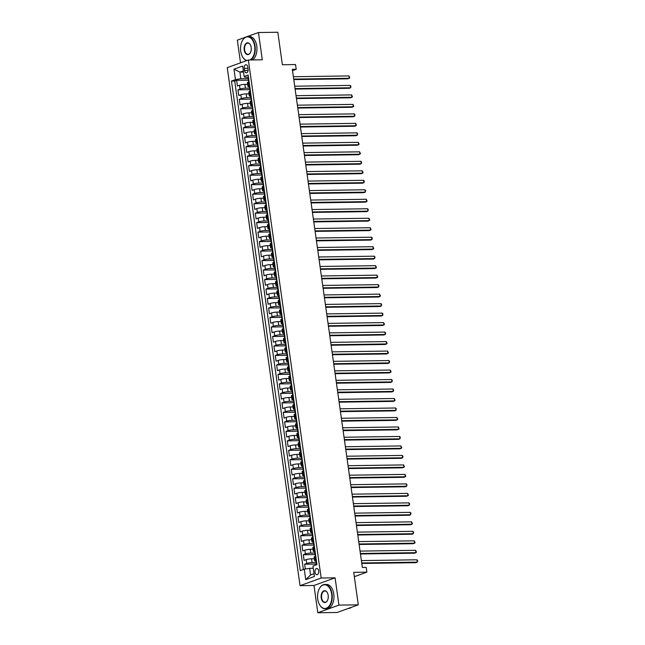 <?xml version="1.0" encoding="UTF-8"?>
<svg xmlns="http://www.w3.org/2000/svg" width="645" height="645" viewBox="0 0 645 645"><rect width="100%" height="100%" fill="white"/><g stroke="black" fill="none" stroke-linecap="round" stroke-linejoin="round"><path stroke-width="0.97" d="M318.67 570.954A3.104 1.879 -90.8 0 0 316.8 568.511A3.104 1.879 -90.8 0 0 315.018 572.276A3.104 1.879 -90.8 0 0 316.889 574.727A3.104 1.879 -90.8 0 0 318.67 570.954M317.808 612.75L337.166 612.476L358.289 604.833L338.931 605.107L335.102 577.831L321.17 578.033L300.046 585.676L313.978 585.475L317.808 612.75L338.931 605.107M321.17 578.033L248.365 60.001L227.242 67.644L300.046 585.676M245.406 37.249L237.336 40.167L240.52 62.839M248.365 60.001L262.297 59.808L258.46 32.524L247.148 36.62M258.46 32.524L277.818 32.25L282.381 64.742L295.539 64.556L296.208 69.297L292.338 69.354L362.345 567.455L366.215 567.407L366.876 572.147L353.718 572.333L358.289 604.833M247.688 84.358L244.89 84.398A3.886 0.629 172 0 0 239.513 85.269L237.433 86.027L236.626 80.335L248.583 80.165L248.414 79.037A2.572 0.419 172 0 0 248.277 79.198A2.572 0.419 172 0 0 248.551 79.343L248.728 79.375M249.534 88.139L245.422 88.196A3.886 0.629 172 0 0 240.045 89.066L237.965 89.824L249.921 89.647M237.965 89.824L238.763 95.516L240.843 94.759A3.886 0.629 172 0 1 246.229 93.888L249.018 93.848M250.349 103.337L247.559 103.377A3.886 0.629 172 0 0 242.181 104.248L240.093 104.998L239.295 99.306L251.252 99.136M251.687 112.827L248.889 112.867A3.886 0.629 172 0 0 243.512 113.738L241.432 114.487L240.625 108.795L252.59 108.626M253.017 122.316L250.228 122.348A3.886 0.629 172 0 0 244.85 123.219L242.762 123.977L241.964 118.285L253.92 118.116M254.348 131.798L251.558 131.838A3.886 0.629 172 0 0 246.18 132.709L244.092 133.467L243.294 127.774L255.251 127.597M255.686 141.287L252.896 141.328A3.886 0.629 172 0 0 247.511 142.198L245.431 142.956L244.632 137.256L256.589 137.087L256.412 135.958A2.572 0.419 172 0 0 256.275 136.127A2.572 0.419 172 0 0 256.549 136.272L256.726 136.305M257.016 150.777L254.227 150.817A3.886 0.629 172 0 0 248.849 151.688L246.761 152.438L245.963 146.746L257.919 146.576L257.75 145.448A2.572 0.419 172 0 0 257.613 145.609A2.572 0.419 172 0 0 257.887 145.754L258.056 145.786M258.355 160.266L255.557 160.307A3.886 0.629 172 0 0 250.179 161.177L248.099 161.927L247.293 156.235L259.258 156.066M259.685 169.748L256.895 169.788A3.886 0.629 172 0 0 251.51 170.659L249.43 171.417L248.631 165.725L260.588 165.555L260.411 164.427A2.572 0.419 172 0 0 260.274 164.588A2.572 0.419 172 0 0 260.556 164.733L260.725 164.765M261.015 179.237L258.226 179.278A3.886 0.629 172 0 0 252.848 180.149L250.76 180.906L249.962 175.206L261.918 175.037L261.749 173.908A2.572 0.419 172 0 0 261.612 174.077A2.572 0.419 172 0 0 261.886 174.223L262.055 174.255M262.354 188.727L259.564 188.767A3.886 0.629 172 0 0 254.178 189.638L252.098 190.388L251.3 184.696L263.257 184.526M263.684 198.217L260.894 198.257A3.886 0.629 172 0 0 255.517 199.128L253.429 199.877L252.63 194.185L264.587 194.016L264.41 192.887A2.572 0.419 172 0 0 264.281 193.048A2.572 0.419 172 0 0 264.555 193.194L264.724 193.226M265.022 207.698L262.225 207.738A3.886 0.629 172 0 0 256.847 208.609L254.767 209.367L253.961 203.675L265.917 203.506L265.748 202.377A2.572 0.419 172 0 0 265.611 202.538A2.572 0.419 172 0 0 265.885 202.683L266.062 202.715M266.353 217.188L263.563 217.228A3.886 0.629 172 0 0 258.177 218.099L256.097 218.857L255.299 213.164L267.256 212.987M267.683 226.677L264.893 226.718A3.886 0.629 172 0 0 259.516 227.588L257.428 228.338L256.629 222.646L268.586 222.477M269.021 236.167L266.224 236.207A3.886 0.629 172 0 0 260.846 237.078L258.766 237.828L257.96 232.136L269.924 231.966M270.352 245.648L267.562 245.689A3.886 0.629 172 0 0 262.184 246.559L260.096 247.317L259.298 241.625L271.255 241.456M271.682 255.138L268.892 255.178A3.886 0.629 172 0 0 263.515 256.049L261.427 256.807L260.628 251.115L272.585 250.937L272.416 249.808A2.572 0.419 172 0 0 272.279 249.978A2.572 0.419 172 0 0 272.553 250.123L272.722 250.155M273.02 264.627L270.231 264.668A3.886 0.629 172 0 0 264.845 265.538L262.765 266.288L261.967 260.596L273.923 260.427L273.746 259.298A2.572 0.419 172 0 0 273.609 259.467A2.572 0.419 172 0 0 273.883 259.613L274.061 259.645M274.351 274.117L271.561 274.157A3.886 0.629 172 0 0 266.183 275.028L264.095 275.778L263.297 270.086L275.254 269.916L275.084 268.788A2.572 0.419 172 0 0 274.947 268.949A2.572 0.419 172 0 0 275.221 269.094L275.391 269.126M275.689 283.606L272.891 283.639A3.886 0.629 172 0 0 267.514 284.51L265.434 285.267L264.627 279.575L276.584 279.406L276.415 278.277A2.572 0.419 172 0 0 276.278 278.438A2.572 0.419 172 0 0 276.552 278.584L276.729 278.616M277.019 293.088L274.23 293.128A3.886 0.629 172 0 0 268.844 293.999L266.764 294.757L265.966 289.065L277.922 288.887M278.35 302.578L275.56 302.618A3.886 0.629 172 0 0 270.182 303.489L268.094 304.238L267.296 298.546L279.253 298.377L279.083 297.248A2.572 0.419 172 0 0 278.946 297.418A2.572 0.419 172 0 0 279.221 297.563L279.39 297.595M279.688 312.067L276.899 312.107A3.886 0.629 172 0 0 271.513 312.978L269.433 313.728L268.634 308.036L280.591 307.867L280.414 306.738A2.572 0.419 172 0 0 280.277 306.899A2.572 0.419 172 0 0 280.551 307.044L280.728 307.076M281.018 321.557L278.229 321.597A3.886 0.629 172 0 0 272.851 322.46L270.763 323.218L269.965 317.525L281.921 317.356M282.357 331.038L279.559 331.079A3.886 0.629 172 0 0 274.181 331.949L272.101 332.707L271.295 327.015L283.252 326.838L283.082 325.717A2.572 0.419 172 0 0 282.945 325.878A2.572 0.419 172 0 0 283.219 326.023L283.397 326.056M283.687 340.528L280.897 340.568A3.886 0.629 172 0 0 275.512 341.439L273.432 342.197L272.633 336.497L284.59 336.327M285.017 350.017L282.228 350.058A3.886 0.629 172 0 0 276.85 350.928L274.762 351.678L273.964 345.986L285.92 345.817M286.356 359.507L283.558 359.547A3.886 0.629 172 0 0 278.18 360.418L276.1 361.168L275.294 355.476L287.259 355.306M287.686 368.988L284.897 369.029A3.886 0.629 172 0 0 279.519 369.899L277.431 370.657L276.632 364.965L288.589 364.796M289.016 378.478L286.227 378.518A3.886 0.629 172 0 0 280.849 379.389L278.761 380.147L277.963 374.455L289.919 374.277M290.355 387.968L287.565 388.008A3.886 0.629 172 0 0 282.179 388.879L280.099 389.628L279.301 383.936L291.258 383.767L291.08 382.638A2.572 0.419 172 0 0 290.943 382.808A2.572 0.419 172 0 0 291.217 382.945L291.395 382.985M291.685 397.457L288.896 397.497A3.886 0.629 172 0 0 283.518 398.368L281.43 399.118L280.631 393.426L292.588 393.257L292.419 392.128A2.572 0.419 172 0 0 292.282 392.289A2.572 0.419 172 0 0 292.556 392.434L292.725 392.466M293.024 406.939L290.226 406.979A3.886 0.629 172 0 0 284.848 407.85L282.768 408.608L281.962 402.915L293.918 402.746L293.749 401.617A2.572 0.419 172 0 0 293.612 401.779A2.572 0.419 172 0 0 293.886 401.924L294.064 401.956M294.354 416.428L291.564 416.468A3.886 0.629 172 0 0 286.178 417.339L284.098 418.097L283.3 412.405L295.257 412.228L295.079 411.099A2.572 0.419 172 0 0 294.942 411.268A2.572 0.419 172 0 0 295.225 411.413L295.394 411.445M295.684 425.918L292.894 425.958A3.886 0.629 172 0 0 287.517 426.829L285.429 427.579L284.63 421.886L296.587 421.717L296.418 420.588A2.572 0.419 172 0 0 296.281 420.758A2.572 0.419 172 0 0 296.555 420.895L296.724 420.935M297.022 435.407L294.225 435.448A3.886 0.629 172 0 0 288.847 436.318L286.767 437.068L285.969 431.376L297.925 431.207L297.748 430.078A2.572 0.419 172 0 0 297.611 430.239A2.572 0.419 172 0 0 297.885 430.384L298.063 430.417M298.353 444.889L295.563 444.929A3.886 0.629 172 0 0 290.186 445.8L288.097 446.558L287.299 440.866L299.256 440.696L299.078 439.568A2.572 0.419 172 0 0 298.949 439.729A2.572 0.419 172 0 0 299.224 439.874L299.393 439.906M299.683 454.378L296.894 454.419A3.886 0.629 172 0 0 291.516 455.289L289.428 456.047L288.629 450.355L300.586 450.178M301.022 463.868L298.232 463.908A3.886 0.629 172 0 0 292.846 464.779L290.766 465.529L289.968 459.837L301.925 459.667M302.352 473.357L299.562 473.398A3.886 0.629 172 0 0 294.185 474.269L292.096 475.018L291.298 469.326L303.255 469.157M303.69 482.847L300.892 482.879A3.886 0.629 172 0 0 295.515 483.75L293.435 484.508L292.628 478.816L304.593 478.646M305.021 492.329L302.231 492.369A3.886 0.629 172 0 0 296.845 493.24L294.765 493.997L293.967 488.305L305.923 488.128M306.351 501.818L303.561 501.858A3.886 0.629 172 0 0 298.183 502.729L296.095 503.487L295.297 497.787L307.254 497.618L307.084 496.489A2.572 0.419 172 0 0 306.947 496.658A2.572 0.419 172 0 0 307.222 496.803L307.391 496.835M307.689 511.308L304.9 511.348A3.886 0.629 172 0 0 299.514 512.219L297.434 512.969L296.636 507.276L308.592 507.107M309.019 520.797L306.23 520.837A3.886 0.629 172 0 0 300.852 521.708L298.764 522.458L297.966 516.766L309.923 516.597L309.753 515.468A2.572 0.419 172 0 0 309.616 515.629A2.572 0.419 172 0 0 309.89 515.774L310.06 515.807M310.358 530.279L307.56 530.319A3.886 0.629 172 0 0 302.183 531.19L300.102 531.948L299.296 526.255L311.253 526.086L311.084 524.957A2.572 0.419 172 0 0 310.946 525.119A2.572 0.419 172 0 0 311.221 525.264L311.398 525.296M311.688 539.768L308.899 539.809A3.886 0.629 172 0 0 303.513 540.679L301.433 541.437L300.635 535.745L312.591 535.568M313.019 549.258L310.229 549.298A3.886 0.629 172 0 0 304.851 550.169L302.763 550.919L301.965 545.227L313.922 545.057L313.752 543.928A2.572 0.419 172 0 0 313.615 544.098A2.572 0.419 172 0 0 313.889 544.235L314.059 544.275M314.357 558.747L311.559 558.788A3.886 0.629 172 0 0 306.182 559.658L304.101 560.408L303.295 554.716L315.26 554.547L315.083 553.418A2.572 0.419 172 0 0 314.945 553.579A2.572 0.419 172 0 0 315.22 553.724L315.397 553.757M244.261 68.37L244.552 70.458A3.007 1.814 -90.8 0 0 246.366 72.82A3.007 1.814 -90.8 0 0 248.091 69.176L247.801 67.088A3.007 1.814 -90.8 0 0 245.987 64.718A3.007 1.814 -90.8 0 0 244.261 68.37L247.97 68.314M243.52 72.063L239.908 72.111L240.843 78.755L235.465 79.625L231.466 81.068L300.272 570.631L304.263 569.188L305.73 579.629L314.413 576.485L312.946 566.052L316.937 564.601L248.14 75.038L244.141 76.489L244.955 77.271L248.172 77.223M235.465 79.625L233.998 69.192L242.673 66.048L244.141 76.489M316.203 562.521L312.099 562.577L311.559 558.788M314.873 553.031L310.761 553.096L310.229 549.298M313.534 543.542L309.431 543.606L308.899 539.809M312.204 534.06L308.092 534.116L307.56 530.319M310.866 524.57L306.762 524.627L306.23 520.837M309.536 515.081L305.432 515.137L304.9 511.348M308.205 505.591L304.093 505.656L303.561 501.858M306.867 496.11L302.763 496.166L302.231 492.369M305.536 486.62L301.433 486.677L300.892 482.879M304.206 477.131L300.094 477.187L299.562 473.398M302.868 467.641L298.764 467.706L298.232 463.908M301.538 458.16L297.426 458.216L296.894 454.419M300.199 448.67L296.095 448.726L295.563 444.929M298.869 439.181L294.765 439.237L294.225 435.448M297.538 429.691L293.427 429.755L292.894 425.958M296.2 420.209L292.096 420.266L291.564 416.468M294.87 410.72L290.758 410.776L290.226 406.979M293.531 401.23L289.428 401.287L288.896 397.497M292.201 391.741L288.097 391.805L287.565 388.008M290.871 382.259L286.759 382.316L286.227 378.518M289.532 372.77L285.429 372.826L284.897 369.029M288.202 363.28L284.098 363.337L283.558 359.547M286.872 353.791L282.76 353.855L282.228 350.058M285.533 344.301L281.43 344.365L280.897 340.568M284.203 334.82L280.091 334.876L279.559 331.079M282.865 325.33L278.761 325.386L278.229 321.597M281.534 315.84L277.431 315.897L276.899 312.107M280.204 306.351L276.092 306.415L275.56 302.618M278.866 296.869L274.762 296.926L274.23 293.128M277.535 287.38L273.432 287.436L272.891 283.639M276.205 277.89L272.093 277.947L271.561 274.157M274.867 268.401L270.763 268.465L270.231 264.668M273.536 258.919L269.425 258.976L268.892 255.178M272.198 249.43L268.094 249.486L267.562 245.689M270.868 239.94L266.764 239.996L266.224 236.207M269.537 230.45L265.426 230.515L264.893 226.718M268.199 220.969L264.095 221.025L263.563 217.228M266.869 211.479L262.757 211.536L262.225 207.738M265.53 201.99L261.427 202.046L260.894 198.257M264.2 192.5L260.096 192.565L259.564 188.767M262.87 183.011L258.758 183.075L258.226 179.278M261.531 173.529L257.428 173.586L256.895 169.788M260.201 164.04L256.097 164.096L255.557 160.307M258.871 154.55L254.759 154.606L254.227 150.817M257.532 145.06L253.429 145.125L252.896 141.328M256.202 135.579L252.09 135.635L251.558 131.838M254.864 126.089L250.76 126.146L250.228 122.348M253.533 116.6L249.43 116.656L248.889 112.867M252.203 107.11L248.091 107.175L247.559 103.377M250.865 97.629L246.761 97.685L246.229 93.888M236.626 80.335L234.716 81.028L303.368 569.511M312.099 562.577A3.886 0.629 -8 0 0 306.714 563.448L304.633 564.206L305.311 569.019M303.295 554.716L305.383 553.966A3.886 0.629 -8 0 1 310.761 553.096M301.965 545.227L304.053 544.477A3.886 0.629 -8 0 1 309.431 543.606M300.635 535.745L302.715 534.987A3.886 0.629 -8 0 1 308.092 534.116M299.296 526.255L301.384 525.498A3.886 0.629 -8 0 1 306.762 524.627M297.966 516.766L300.046 516.008A3.886 0.629 -8 0 1 305.432 515.137M296.636 507.276L298.716 506.527A3.886 0.629 -8 0 1 304.093 505.656M295.297 497.787L297.385 497.037A3.886 0.629 -8 0 1 302.763 496.166M293.967 488.305L296.047 487.547A3.886 0.629 -8 0 1 301.433 486.677M292.628 478.816L294.717 478.058A3.886 0.629 -8 0 1 300.094 477.187M291.298 469.326L293.378 468.576A3.886 0.629 -8 0 1 298.764 467.706M289.968 459.837L292.048 459.087A3.886 0.629 -8 0 1 297.426 458.216M288.629 450.355L290.718 449.597A3.886 0.629 -8 0 1 296.095 448.726M287.299 440.866L289.379 440.108A3.886 0.629 -8 0 1 294.765 439.237M285.969 431.376L288.049 430.626A3.886 0.629 -8 0 1 293.427 429.755M284.63 421.886L286.719 421.137A3.886 0.629 -8 0 1 292.096 420.266M283.3 412.405L285.38 411.647A3.886 0.629 -8 0 1 290.758 410.776M281.962 402.915L284.05 402.158A3.886 0.629 -8 0 1 289.428 401.287M280.631 393.426L282.712 392.676A3.886 0.629 -8 0 1 288.097 391.805M279.301 383.936L281.381 383.186A3.886 0.629 -8 0 1 286.759 382.316M277.963 374.455L280.051 373.697A3.886 0.629 -8 0 1 285.429 372.826M276.632 364.965L278.713 364.207A3.886 0.629 -8 0 1 284.098 363.337M275.294 355.476L277.382 354.718A3.886 0.629 -8 0 1 282.76 353.855M273.964 345.986L276.052 345.236A3.886 0.629 -8 0 1 281.43 344.365M272.633 336.497L274.714 335.747A3.886 0.629 -8 0 1 280.091 334.876M271.295 327.015L273.383 326.257A3.886 0.629 -8 0 1 278.761 325.386M269.965 317.525L272.045 316.768A3.886 0.629 -8 0 1 277.431 315.897M268.634 308.036L270.715 307.286A3.886 0.629 -8 0 1 276.092 306.415M267.296 298.546L269.384 297.797A3.886 0.629 -8 0 1 274.762 296.926M265.966 289.065L268.046 288.307A3.886 0.629 -8 0 1 273.432 287.436M264.627 279.575L266.716 278.817A3.886 0.629 -8 0 1 272.093 277.947M263.297 270.086L265.377 269.336A3.886 0.629 -8 0 1 270.763 268.465M261.967 260.596L264.047 259.846A3.886 0.629 -8 0 1 269.425 258.976M260.628 251.115L262.717 250.357A3.886 0.629 -8 0 1 268.094 249.486M259.298 241.625L261.378 240.867A3.886 0.629 -8 0 1 266.764 239.996M257.96 232.136L260.048 231.386A3.886 0.629 -8 0 1 265.426 230.515M256.629 222.646L258.718 221.896A3.886 0.629 -8 0 1 264.095 221.025M255.299 213.164L257.379 212.407A3.886 0.629 -8 0 1 262.757 211.536M253.961 203.675L256.049 202.917A3.886 0.629 -8 0 1 261.427 202.046M252.63 194.185L254.711 193.435A3.886 0.629 -8 0 1 260.096 192.565M251.3 184.696L253.38 183.946A3.886 0.629 -8 0 1 258.758 183.075M249.962 175.206L252.05 174.456A3.886 0.629 -8 0 1 257.428 173.586M248.631 165.725L250.712 164.967A3.886 0.629 -8 0 1 256.097 164.096M247.293 156.235L249.381 155.477A3.886 0.629 -8 0 1 254.759 154.606M245.963 146.746L248.043 145.996A3.886 0.629 -8 0 1 253.429 145.125M244.632 137.256L246.713 136.506A3.886 0.629 -8 0 1 252.09 135.635M243.294 127.774L245.382 127.017A3.886 0.629 -8 0 1 250.76 126.146M241.964 118.285L244.044 117.527A3.886 0.629 -8 0 1 249.43 116.656M240.625 108.795L242.714 108.046A3.886 0.629 -8 0 1 248.091 107.175M239.295 99.306L241.383 98.556A3.886 0.629 -8 0 1 246.761 97.685M249.623 85.6L248.728 85.93A3.886 0.629 172 0 0 247.97 86.422A3.886 0.629 172 0 0 249.51 86.712M249.091 81.81L248.188 82.133A3.886 0.629 172 0 0 247.438 82.633L247.97 86.422M250.421 91.292L249.526 91.622A3.886 0.629 172 0 0 248.776 92.114L249.309 95.912A3.886 0.629 -8 0 1 250.058 95.412L250.953 95.089M251.752 100.781L250.857 101.104A3.886 0.629 172 0 0 250.107 101.604L250.639 105.401A3.886 0.629 -8 0 1 251.389 104.901L252.284 104.579M253.09 110.271L252.195 110.593A3.886 0.629 172 0 0 251.437 111.093L251.977 114.891A3.886 0.629 -8 0 1 252.727 114.391L253.622 114.068M254.42 119.76L253.525 120.083A3.886 0.629 172 0 0 252.775 120.583L253.308 124.372A3.886 0.629 -8 0 1 254.057 123.88L254.952 123.55M255.751 129.25L254.856 129.572A3.886 0.629 172 0 0 254.106 130.064L254.638 133.862A3.886 0.629 -8 0 1 255.388 133.362L256.291 133.039M257.089 138.731L256.194 139.062A3.886 0.629 172 0 0 255.444 139.554L255.976 143.351A3.886 0.629 -8 0 1 256.726 142.851L257.621 142.529M258.419 148.221L257.524 148.544A3.886 0.629 172 0 0 256.775 149.043L257.307 152.841A3.886 0.629 -8 0 1 258.056 152.341L258.951 152.018M259.758 157.711L258.855 158.033A3.886 0.629 172 0 0 258.105 158.533L258.645 162.322A3.886 0.629 -8 0 1 259.395 161.831L260.29 161.508M261.088 167.2L260.193 167.523A3.886 0.629 172 0 0 259.443 168.014L259.975 171.812A3.886 0.629 -8 0 1 260.725 171.32L261.62 170.99M262.418 176.682L261.523 177.012A3.886 0.629 172 0 0 260.774 177.504L261.306 181.301A3.886 0.629 -8 0 1 262.055 180.802L262.958 180.479M263.757 186.171L262.862 186.494A3.886 0.629 172 0 0 262.112 186.994L262.644 190.791A3.886 0.629 -8 0 1 263.394 190.291L264.289 189.969M265.087 195.661L264.192 195.983A3.886 0.629 172 0 0 263.442 196.483L263.974 200.273A3.886 0.629 -8 0 1 264.724 199.781L265.619 199.458M266.425 205.15L265.522 205.473A3.886 0.629 172 0 0 264.772 205.965L265.305 209.762A3.886 0.629 -8 0 1 266.054 209.27L266.957 208.94M267.756 214.632L266.861 214.962A3.886 0.629 172 0 0 266.111 215.454L266.643 219.252A3.886 0.629 -8 0 1 267.393 218.752L268.288 218.429M269.086 224.121L268.191 224.444A3.886 0.629 172 0 0 267.441 224.944L267.973 228.741A3.886 0.629 -8 0 1 268.723 228.241L269.618 227.919M270.424 233.611L269.521 233.933A3.886 0.629 172 0 0 268.772 234.433L269.312 238.223A3.886 0.629 -8 0 1 270.061 237.731L270.956 237.408M271.755 243.1L270.86 243.423A3.886 0.629 172 0 0 270.11 243.915L270.642 247.712A3.886 0.629 -8 0 1 271.392 247.22L272.287 246.89M273.085 252.582L272.19 252.913A3.886 0.629 172 0 0 271.44 253.404L271.972 257.202A3.886 0.629 -8 0 1 272.722 256.702L273.625 256.379M274.423 262.072L273.528 262.394A3.886 0.629 172 0 0 272.779 262.894L273.311 266.691A3.886 0.629 -8 0 1 274.061 266.192L274.955 265.869M275.754 271.561L274.859 271.884A3.886 0.629 172 0 0 274.109 272.383L274.641 276.173A3.886 0.629 -8 0 1 275.391 275.681L276.286 275.359M277.092 281.051L276.189 281.373A3.886 0.629 172 0 0 275.439 281.873L275.979 285.662A3.886 0.629 -8 0 1 276.729 285.171L277.624 284.84M278.422 290.54L277.527 290.863A3.886 0.629 172 0 0 276.778 291.355L277.31 295.152A3.886 0.629 -8 0 1 278.06 294.652L278.954 294.33M279.753 300.022L278.858 300.352A3.886 0.629 172 0 0 278.108 300.844L278.64 304.642A3.886 0.629 -8 0 1 279.39 304.142L280.293 303.819M281.091 309.511L280.196 309.834A3.886 0.629 172 0 0 279.446 310.334L279.978 314.131A3.886 0.629 -8 0 1 280.728 313.631L281.623 313.309M282.421 319.001L281.526 319.323A3.886 0.629 172 0 0 280.777 319.823L281.309 323.613A3.886 0.629 -8 0 1 282.058 323.121L282.953 322.798M283.76 328.49L282.857 328.813A3.886 0.629 172 0 0 282.107 329.305L282.639 333.102A3.886 0.629 -8 0 1 283.389 332.61L284.292 332.28M285.09 337.972L284.195 338.303A3.886 0.629 172 0 0 283.445 338.794L283.977 342.592A3.886 0.629 -8 0 1 284.727 342.092L285.622 341.769M286.42 347.462L285.525 347.784A3.886 0.629 172 0 0 284.776 348.284L285.308 352.081A3.886 0.629 -8 0 1 286.058 351.581L286.952 351.259M287.759 356.951L286.856 357.274A3.886 0.629 172 0 0 286.106 357.773L286.646 361.563A3.886 0.629 -8 0 1 287.396 361.071L288.291 360.749M289.089 366.441L288.194 366.763A3.886 0.629 172 0 0 287.444 367.255L287.976 371.052A3.886 0.629 -8 0 1 288.726 370.561L289.621 370.23M290.419 375.922L289.524 376.253A3.886 0.629 172 0 0 288.775 376.745L289.307 380.542A3.886 0.629 -8 0 1 290.057 380.042L290.959 379.72M291.758 385.412L290.863 385.734A3.886 0.629 172 0 0 290.113 386.234L290.645 390.031A3.886 0.629 -8 0 1 291.395 389.532L292.29 389.209M293.088 394.901L292.193 395.224A3.886 0.629 172 0 0 291.443 395.724L291.975 399.513A3.886 0.629 -8 0 1 292.725 399.021L293.62 398.699M294.426 404.391L293.523 404.713A3.886 0.629 172 0 0 292.774 405.205L293.314 409.003A3.886 0.629 -8 0 1 294.064 408.511L294.959 408.18M295.757 413.872L294.862 414.203A3.886 0.629 172 0 0 294.112 414.695L294.644 418.492A3.886 0.629 -8 0 1 295.394 417.992L296.289 417.67M297.087 423.362L296.192 423.684A3.886 0.629 172 0 0 295.442 424.184L295.974 427.982A3.886 0.629 -8 0 1 296.724 427.482L297.619 427.159M298.425 432.851L297.53 433.174A3.886 0.629 172 0 0 296.781 433.674L297.313 437.463A3.886 0.629 -8 0 1 298.063 436.971L298.958 436.649M299.756 442.341L298.861 442.663A3.886 0.629 172 0 0 298.111 443.163L298.643 446.953A3.886 0.629 -8 0 1 299.393 446.461L300.288 446.13M301.086 451.822L300.191 452.153A3.886 0.629 172 0 0 299.441 452.645L299.973 456.442A3.886 0.629 -8 0 1 300.723 455.942L301.626 455.62M302.424 461.312L301.529 461.635A3.886 0.629 172 0 0 300.78 462.134L301.312 465.932A3.886 0.629 -8 0 1 302.062 465.432L302.957 465.11M303.755 470.802L302.86 471.124A3.886 0.629 172 0 0 302.11 471.624L302.642 475.421A3.886 0.629 -8 0 1 303.392 474.922L304.287 474.599M305.093 480.291L304.19 480.614A3.886 0.629 172 0 0 303.44 481.114L303.98 484.903A3.886 0.629 -8 0 1 304.73 484.411L305.625 484.081M306.423 489.781L305.528 490.103A3.886 0.629 172 0 0 304.779 490.595L305.311 494.393A3.886 0.629 -8 0 1 306.061 493.893L306.956 493.57M307.754 499.262L306.859 499.593A3.886 0.629 172 0 0 306.109 500.085L306.641 503.882A3.886 0.629 -8 0 1 307.391 503.382L308.294 503.06M309.092 508.752L308.197 509.074A3.886 0.629 172 0 0 307.447 509.574L307.979 513.372A3.886 0.629 -8 0 1 308.729 512.872L309.624 512.549M310.422 518.241L309.527 518.564A3.886 0.629 172 0 0 308.778 519.064L309.31 522.853A3.886 0.629 -8 0 1 310.06 522.361L310.954 522.039M311.761 527.731L310.858 528.053A3.886 0.629 172 0 0 310.108 528.545L310.64 532.343A3.886 0.629 -8 0 1 311.398 531.851L312.293 531.52M313.091 537.212L312.196 537.543A3.886 0.629 172 0 0 311.446 538.035L311.978 541.832A3.886 0.629 -8 0 1 312.728 541.332L313.623 541.01M314.421 546.702L313.526 547.024A3.886 0.629 172 0 0 312.777 547.524L313.309 551.322A3.886 0.629 -8 0 1 314.059 550.822L314.954 550.499M315.76 556.192L314.865 556.514A3.886 0.629 172 0 0 314.107 557.014L314.647 560.803A3.886 0.629 -8 0 1 315.397 560.312L316.292 559.989M248.196 78.65L240.843 78.755M354.331 576.686L366.876 572.147M292.516 70.636L296.208 69.297M243.35 70.869L239.908 72.111L233.998 69.192M313.252 568.269L309.648 568.318L310.576 574.961L314.018 573.711M234.716 81.028L231.466 81.068M304.633 564.206L316.59 564.036L316.413 562.908A2.572 0.419 172 0 0 316.284 563.069A2.572 0.419 172 0 0 316.558 563.214L316.727 563.246M250.841 96.194A3.886 0.629 -8 0 1 249.309 95.912M252.171 105.683A3.886 0.629 -8 0 1 250.639 105.401M253.509 115.173A3.886 0.629 -8 0 1 251.977 114.891M254.839 124.662A3.886 0.629 -8 0 1 253.308 124.372M256.178 134.152A3.886 0.629 -8 0 1 254.638 133.862M257.508 143.633A3.886 0.629 -8 0 1 255.976 143.351M258.839 153.123A3.886 0.629 -8 0 1 257.307 152.841M260.177 162.613A3.886 0.629 -8 0 1 258.645 162.322M261.507 172.102A3.886 0.629 -8 0 1 259.975 171.812M262.846 181.584A3.886 0.629 -8 0 1 261.306 181.301M264.176 191.073A3.886 0.629 -8 0 1 262.644 190.791M265.506 200.563A3.886 0.629 -8 0 1 263.974 200.273M266.845 210.052A3.886 0.629 -8 0 1 265.305 209.762M268.175 219.534A3.886 0.629 -8 0 1 266.643 219.252M269.505 229.023A3.886 0.629 -8 0 1 267.973 228.741M270.844 238.513A3.886 0.629 -8 0 1 269.312 238.223M272.174 248.003A3.886 0.629 -8 0 1 270.642 247.712M273.512 257.484A3.886 0.629 -8 0 1 271.972 257.202M274.843 266.974A3.886 0.629 -8 0 1 273.311 266.691M276.173 276.463A3.886 0.629 -8 0 1 274.641 276.173M277.511 285.953A3.886 0.629 -8 0 1 275.979 285.662M278.842 295.434A3.886 0.629 -8 0 1 277.31 295.152M280.18 304.924A3.886 0.629 -8 0 1 278.64 304.642M281.51 314.413A3.886 0.629 -8 0 1 279.978 314.131M282.841 323.903A3.886 0.629 -8 0 1 281.309 323.613M284.179 333.392A3.886 0.629 -8 0 1 282.639 333.102M285.509 342.874A3.886 0.629 -8 0 1 283.977 342.592M286.84 352.364A3.886 0.629 -8 0 1 285.308 352.081M288.178 361.853A3.886 0.629 -8 0 1 286.646 361.563M289.508 371.343A3.886 0.629 -8 0 1 287.976 371.052M290.847 380.824A3.886 0.629 -8 0 1 289.307 380.542M292.177 390.314A3.886 0.629 -8 0 1 290.645 390.031M293.507 399.803A3.886 0.629 -8 0 1 291.975 399.513M294.846 409.293A3.886 0.629 -8 0 1 293.314 409.003M296.176 418.774A3.886 0.629 -8 0 1 294.644 418.492M297.514 428.264A3.886 0.629 -8 0 1 295.974 427.982M298.845 437.753A3.886 0.629 -8 0 1 297.313 437.463M300.175 447.243A3.886 0.629 -8 0 1 298.643 446.953M301.513 456.725A3.886 0.629 -8 0 1 299.973 456.442M302.844 466.214A3.886 0.629 -8 0 1 301.312 465.932M304.174 475.704A3.886 0.629 -8 0 1 302.642 475.421M305.512 485.193A3.886 0.629 -8 0 1 303.98 484.903M306.843 494.683A3.886 0.629 -8 0 1 305.311 494.393M308.181 504.164A3.886 0.629 -8 0 1 306.641 503.882M309.511 513.654A3.886 0.629 -8 0 1 307.979 513.372M310.842 523.143A3.886 0.629 -8 0 1 309.31 522.853M312.18 532.633A3.886 0.629 -8 0 1 310.64 532.343M313.51 542.114A3.886 0.629 -8 0 1 311.978 541.832M314.849 551.604A3.886 0.629 -8 0 1 313.309 551.322M304.263 569.188L309.648 568.318M316.179 561.094A3.886 0.629 -8 0 1 314.647 560.803M305.73 579.629L310.576 574.961M335.102 577.831L313.978 585.475M248.43 77.102A2.572 0.419 172 0 0 248.027 77.4L248.277 79.198M293.773 79.585L347.857 78.819L349.284 78.295L293.709 79.093M348.945 75.925L349.759 77.731L349.284 78.295L348.945 75.925L293.37 76.723M248.664 81.963L248.438 80.335A2.572 0.419 -8 0 1 248.575 80.174M250.002 59.977A11.844 7.151 -90.8 0 0 254.662 46.19A11.844 7.151 -90.8 0 0 249.325 37.216A11.844 7.151 -90.8 0 0 242.173 41.046A11.844 7.151 -90.8 0 0 240.73 51.229A11.844 7.151 -90.8 0 0 242.399 56.526A11.844 7.151 -90.8 0 0 247.027 60.485M242.222 40.957A12.142 7.329 89.2 0 1 242.27 40.861A12.142 7.329 89.2 0 1 247.761 36.572A12.142 7.329 89.2 0 1 255.065 46.126A12.142 7.329 89.2 0 1 250.768 59.969M251.179 47.448A5.926 3.572 89.2 0 1 250.462 52.543A5.926 3.572 89.2 0 1 246.882 54.454A5.926 3.572 89.2 0 1 244.213 49.971A5.926 3.572 89.2 0 1 246.043 43.425A5.926 3.572 89.2 0 1 250.349 44.803A5.926 3.572 89.2 0 1 251.179 47.448M250.405 44.9A5.636 3.402 -90.8 0 0 247.849 43.078A5.636 3.402 -90.8 0 0 244.616 49.907A5.636 3.402 -90.8 0 0 248.011 54.341A5.636 3.402 -90.8 0 0 250.51 52.439M247.761 36.572L249.462 36.547A12.142 7.329 89.2 0 1 256.775 46.101A12.142 7.329 89.2 0 1 252.469 59.945M246.648 60.622A12.142 7.329 89.2 0 1 242.496 56.712A12.142 7.329 89.2 0 1 242.447 56.615M331.667 594.101A11.844 7.151 -90.8 0 0 326.33 585.128A11.844 7.151 -90.8 0 0 319.178 588.966A11.844 7.151 -90.8 0 0 317.735 599.14A11.844 7.151 -90.8 0 0 319.396 604.438A11.844 7.151 -90.8 0 0 328.023 607.195A11.844 7.151 -90.8 0 0 331.667 594.101M319.227 588.869A12.142 7.329 89.2 0 1 319.275 588.772A12.142 7.329 89.2 0 1 324.757 584.483A12.142 7.329 89.2 0 1 332.07 594.037A12.142 7.329 89.2 0 1 325.112 608.759A12.142 7.329 89.2 0 1 319.501 604.623A12.142 7.329 89.2 0 1 319.452 604.534M328.184 595.359A5.926 3.572 89.2 0 1 327.467 600.455A5.926 3.572 89.2 0 1 323.887 602.365A5.926 3.572 89.2 0 1 321.218 597.883A5.926 3.572 89.2 0 1 323.04 591.336A5.926 3.572 89.2 0 1 327.354 592.715A5.926 3.572 89.2 0 1 328.184 595.359M327.402 592.811A5.636 3.402 -90.8 0 0 324.854 590.989A5.636 3.402 -90.8 0 0 321.621 597.818A5.636 3.402 -90.8 0 0 325.016 602.253A5.636 3.402 -90.8 0 0 327.515 600.358M324.757 584.483L326.467 584.459A12.142 7.329 89.2 0 1 333.771 594.013A12.142 7.329 89.2 0 1 326.813 608.735L325.112 608.759M351.517 607.276A12.142 7.329 89.2 0 1 348.485 608.42L348.356 608.42M249.76 86.591A2.572 0.419 172 0 0 249.357 86.882L249.607 88.688A2.572 0.419 172 0 0 249.889 88.833L250.058 88.865M295.112 89.075L349.187 88.3L350.614 87.784L295.039 88.583M350.283 85.414L350.961 86.269L350.614 87.784L350.283 85.414L294.709 86.212M250.002 91.445L249.768 89.824A2.572 0.419 -8 0 1 249.905 89.663L249.744 88.518A2.572 0.419 172 0 0 249.607 88.688M251.09 96.081A2.572 0.419 172 0 0 250.687 96.371L250.945 98.177A2.572 0.419 172 0 0 251.219 98.322L251.389 98.354M296.442 98.564L350.517 97.79L351.944 97.274L296.369 98.072M351.614 94.904L352.428 96.702L351.944 97.274L351.614 94.904L296.039 95.694M251.332 100.934L251.107 99.314A2.572 0.419 -8 0 1 251.236 99.145L251.082 98.008A2.572 0.419 172 0 0 250.945 98.177M252.429 105.562A2.572 0.419 172 0 0 252.026 105.861L252.276 107.659A2.572 0.419 172 0 0 252.55 107.804L252.727 107.836M297.772 108.054L351.856 107.28L353.283 106.764L297.708 107.554M352.944 104.393L353.758 106.191L353.283 106.764L352.944 104.393L297.369 105.183M252.663 110.424L252.437 108.803A2.572 0.419 -8 0 1 252.574 108.634L252.413 107.497A2.572 0.419 172 0 0 252.276 107.659M253.759 115.052A2.572 0.419 172 0 0 253.356 115.35L253.614 117.148A2.572 0.419 172 0 0 253.888 117.293L254.057 117.326M299.111 117.535L353.186 116.769L354.613 116.253L299.038 117.043M354.282 113.875L354.96 114.729L354.613 116.253L354.282 113.875L298.708 114.673M254.001 119.914L253.767 118.285A2.572 0.419 -8 0 1 253.904 118.124L253.743 116.987A2.572 0.419 172 0 0 253.614 117.148M255.089 124.541A2.572 0.419 172 0 0 254.694 124.832L254.944 126.638A2.572 0.419 172 0 0 255.218 126.783L255.396 126.815M300.441 127.025L354.516 126.251L355.943 125.735L300.377 126.533M355.613 123.364L356.427 125.162L355.943 125.735L355.613 123.364L300.038 124.163M255.331 129.395L255.106 127.774A2.572 0.419 -8 0 1 255.243 127.613L255.081 126.468A2.572 0.419 172 0 0 254.944 126.638M256.428 134.031A2.572 0.419 172 0 0 256.025 134.321L256.275 136.127M301.779 136.514L355.855 135.74L357.282 135.224L301.707 136.022M356.943 132.854L357.628 133.709L357.282 135.224L356.943 132.854L301.376 133.644M256.662 138.885L256.436 137.264A2.572 0.419 -8 0 1 256.573 137.095M257.758 143.521A2.572 0.419 172 0 0 257.355 143.811L257.613 145.609M303.11 146.004L357.185 145.23L358.612 144.714L303.037 145.504M358.281 142.343L359.096 144.141L358.612 144.714L358.281 142.343L302.707 143.134M258 148.374L257.774 146.754A2.572 0.419 -8 0 1 257.903 146.584M259.096 153.002A2.572 0.419 172 0 0 258.693 153.3L258.943 155.098A2.572 0.419 172 0 0 259.217 155.243L259.395 155.276M304.44 155.493L358.523 154.719L359.95 154.203L304.375 154.994M359.612 151.825L360.426 153.631L359.95 154.203L359.612 151.825L304.037 152.623M259.33 157.864L259.105 156.235A2.572 0.419 -8 0 1 259.242 156.074L259.08 154.937A2.572 0.419 172 0 0 258.943 155.098M260.427 162.492A2.572 0.419 172 0 0 260.024 162.782L260.274 164.588M305.778 164.975L359.854 164.201L361.281 163.685L305.706 164.483M360.95 161.315L361.627 162.169L361.281 163.685L360.95 161.315L305.375 162.113M260.669 167.353L260.435 165.725A2.572 0.419 -8 0 1 260.572 165.563M261.757 171.981A2.572 0.419 172 0 0 261.354 172.271L261.612 174.077M307.109 174.464L361.184 173.69L362.611 173.174L307.044 173.973M362.28 170.804L363.095 172.602L362.611 173.174L362.28 170.804L306.706 171.594M261.999 176.835L261.773 175.214A2.572 0.419 -8 0 1 261.91 175.053M263.096 181.471A2.572 0.419 172 0 0 262.692 181.761L262.942 183.567A2.572 0.419 172 0 0 263.216 183.704L263.394 183.736M308.447 183.954L362.522 183.18L363.949 182.664L308.375 183.454M363.611 180.294L364.296 181.14L363.949 182.664L363.611 180.294L308.044 181.084M263.329 186.324L263.104 184.704A2.572 0.419 -8 0 1 263.241 184.535L263.079 183.398A2.572 0.419 172 0 0 262.942 183.567M264.426 190.952A2.572 0.419 172 0 0 264.023 191.251L264.281 193.048M309.777 193.444L363.853 192.67L365.28 192.154L309.705 192.944M364.949 189.775L365.626 190.63L365.28 192.154L364.949 189.775L309.374 190.573M264.668 195.814L264.434 194.193A2.572 0.419 -8 0 1 264.571 194.024M265.764 200.442A2.572 0.419 172 0 0 265.361 200.732L265.611 202.538M311.108 202.925L365.183 202.151L366.618 201.635L311.043 202.433M366.279 199.265L367.094 201.071L366.618 201.635L366.279 199.265L310.705 200.063M265.998 205.303L265.772 203.675A2.572 0.419 -8 0 1 265.909 203.514M267.094 209.931A2.572 0.419 172 0 0 266.691 210.222L266.941 212.028A2.572 0.419 172 0 0 267.224 212.173L267.393 212.205M312.446 212.415L366.521 211.641L367.948 211.125L312.373 211.923M367.618 208.754L368.295 209.609L367.948 211.125L367.618 208.754L312.043 209.552M267.336 214.785L267.103 213.164A2.572 0.419 -8 0 1 267.24 213.003L267.078 211.858A2.572 0.419 172 0 0 266.941 212.028M268.425 219.421A2.572 0.419 172 0 0 268.022 219.711L268.28 221.517A2.572 0.419 172 0 0 268.554 221.654L268.723 221.695M313.776 221.904L367.852 221.13L369.279 220.614L313.704 221.404M368.948 218.244L369.762 220.042L369.279 220.614L368.948 218.244L313.373 219.034M268.667 224.275L268.441 222.654A2.572 0.419 -8 0 1 268.57 222.485L268.417 221.348A2.572 0.419 172 0 0 268.28 221.517M269.763 228.902A2.572 0.419 172 0 0 269.36 229.201L269.61 230.999A2.572 0.419 172 0 0 269.884 231.144L270.061 231.176M315.107 231.394L369.19 230.62L370.617 230.104L315.042 230.894M370.278 227.725L371.093 229.531L370.617 230.104L370.278 227.725L314.704 228.524M269.997 233.764L269.771 232.144A2.572 0.419 -8 0 1 269.908 231.974L269.747 230.837A2.572 0.419 172 0 0 269.61 230.999M271.094 238.392A2.572 0.419 172 0 0 270.69 238.69L270.948 240.488A2.572 0.419 172 0 0 271.222 240.633L271.392 240.666M316.445 240.875L370.52 240.101L371.947 239.585L316.373 240.383M371.617 237.215L372.294 238.069L371.947 239.585L371.617 237.215L316.042 238.013M271.335 243.254L271.102 241.625A2.572 0.419 -8 0 1 271.239 241.464L271.077 240.327A2.572 0.419 172 0 0 270.948 240.488M272.424 247.882A2.572 0.419 172 0 0 272.021 248.172L272.279 249.978M317.775 250.365L371.851 249.591L373.278 249.075L317.711 249.873M372.947 246.704L373.761 248.502L373.278 249.075L372.947 246.704L317.372 247.503M272.666 252.735L272.44 251.115A2.572 0.419 -8 0 1 272.577 250.953M273.762 257.371A2.572 0.419 172 0 0 273.359 257.661L273.609 259.467M319.114 259.854L373.189 259.08L374.616 258.564L319.041 259.363M374.277 256.194L374.963 257.041L374.616 258.564L374.277 256.194L318.711 256.984M273.996 262.225L273.77 260.604A2.572 0.419 -8 0 1 273.907 260.435M275.092 266.853A2.572 0.419 172 0 0 274.689 267.151L274.947 268.949M320.444 269.344L374.519 268.57L375.946 268.054L320.372 268.844M375.616 265.684L376.43 267.481L375.946 268.054L375.616 265.684L320.041 266.474M275.334 271.714L275.109 270.094A2.572 0.419 -8 0 1 275.238 269.924M276.431 276.342A2.572 0.419 172 0 0 276.028 276.641L276.278 278.438M321.774 278.825L375.858 278.06L377.285 277.535L321.71 278.334M376.946 275.165L377.76 276.971L377.285 277.535L376.946 275.165L321.371 275.963M276.665 281.204L276.439 279.575A2.572 0.419 -8 0 1 276.576 279.414M277.761 285.832A2.572 0.419 172 0 0 277.358 286.122L277.608 287.928A2.572 0.419 172 0 0 277.89 288.073L278.06 288.105M323.113 288.315L377.188 287.541L378.615 287.025L323.04 287.823M378.284 284.655L378.962 285.509L378.615 287.025L378.284 284.655L322.71 285.453M278.003 290.685L277.769 289.065A2.572 0.419 -8 0 1 277.906 288.904L277.745 287.759A2.572 0.419 172 0 0 277.608 287.928M279.092 295.321A2.572 0.419 172 0 0 278.688 295.612L278.946 297.418M324.443 297.805L378.518 297.031L379.945 296.515L324.37 297.313M379.615 294.144L380.429 295.942L379.945 296.515L379.615 294.144L324.04 294.934M279.333 300.175L279.108 298.554A2.572 0.419 -8 0 1 279.245 298.385M280.43 304.811A2.572 0.419 172 0 0 280.027 305.101L280.277 306.899M325.781 307.294L379.857 306.52L381.284 306.004L325.709 306.794M380.945 303.634L381.63 304.48L381.284 306.004L380.945 303.634L325.378 304.424M280.664 309.664L280.438 308.044A2.572 0.419 -8 0 1 280.575 307.875M281.76 314.292A2.572 0.419 172 0 0 281.357 314.591L281.615 316.389A2.572 0.419 172 0 0 281.889 316.534L282.058 316.566M327.112 316.784L381.187 316.01L382.614 315.494L327.039 316.284M382.283 313.115L382.961 313.97L382.614 315.494L382.283 313.115L326.709 313.913M282.002 319.154L281.768 317.525A2.572 0.419 -8 0 1 281.905 317.364L281.744 316.227A2.572 0.419 172 0 0 281.615 316.389M283.091 323.782A2.572 0.419 172 0 0 282.695 324.072L282.945 325.878M328.442 326.265L382.517 325.491L383.952 324.975L328.378 325.773M383.614 322.605L384.428 324.403L383.952 324.975L383.614 322.605L328.039 323.403M283.332 328.644L283.107 327.015A2.572 0.419 -8 0 1 283.244 326.854M284.429 333.272A2.572 0.419 172 0 0 284.026 333.562L284.276 335.368A2.572 0.419 172 0 0 284.55 335.513L284.727 335.545M329.78 335.755L383.856 334.981L385.283 334.465L329.708 335.263M384.952 332.094L385.629 332.949L385.283 334.465L384.952 332.094L329.377 332.885M284.671 338.125L284.437 336.505A2.572 0.419 -8 0 1 284.574 336.343L284.413 335.198A2.572 0.419 172 0 0 284.276 335.368M285.759 342.761A2.572 0.419 172 0 0 285.356 343.051L285.614 344.857A2.572 0.419 172 0 0 285.888 344.994L286.058 345.027M331.111 345.244L385.186 344.47L386.613 343.954L331.038 344.744M386.282 341.584L387.097 343.382L386.613 343.954L386.282 341.584L330.708 342.374M286.001 347.615L285.775 345.994A2.572 0.419 -8 0 1 285.904 345.825L285.751 344.688A2.572 0.419 172 0 0 285.614 344.857M287.098 352.243A2.572 0.419 172 0 0 286.694 352.541L286.944 354.339A2.572 0.419 172 0 0 287.219 354.484L287.396 354.516M332.441 354.734L386.524 353.96L387.951 353.444L332.377 354.234M387.613 351.065L388.427 352.871L387.951 353.444L387.613 351.065L332.038 351.864M287.331 357.104L287.106 355.476A2.572 0.419 -8 0 1 287.243 355.314L287.081 354.178A2.572 0.419 172 0 0 286.944 354.339M288.428 361.732A2.572 0.419 172 0 0 288.025 362.022L288.283 363.828A2.572 0.419 172 0 0 288.557 363.974L288.726 364.006M333.779 364.215L387.855 363.441L389.282 362.925L333.707 363.724M388.951 360.555L389.628 361.41L389.282 362.925L388.951 360.555L333.376 361.353M288.67 366.594L288.436 364.965A2.572 0.419 -8 0 1 288.573 364.804L288.412 363.667A2.572 0.419 172 0 0 288.283 363.828M289.758 371.222A2.572 0.419 172 0 0 289.355 371.512L289.613 373.318A2.572 0.419 172 0 0 289.887 373.463L290.057 373.495M335.11 373.705L389.185 372.931L390.612 372.415L335.045 373.213M390.281 370.045L391.096 371.842L390.612 372.415L390.281 370.045L334.707 370.843M290 376.075L289.774 374.455A2.572 0.419 -8 0 1 289.911 374.293L289.75 373.149A2.572 0.419 172 0 0 289.613 373.318M291.097 380.711A2.572 0.419 172 0 0 290.693 381.002L290.943 382.808M336.448 383.195L390.523 382.421L391.95 381.905L336.376 382.695M391.612 379.534L392.297 380.381L391.95 381.905L391.612 379.534L336.045 380.324M291.33 385.565L291.105 383.944A2.572 0.419 -8 0 1 291.242 383.775M292.427 390.193A2.572 0.419 172 0 0 292.024 390.491L292.282 392.289M337.778 392.684L391.854 391.91L393.281 391.394L337.706 392.184M392.95 389.016L393.627 389.87L393.281 391.394L392.95 389.016L337.375 389.814M292.669 395.054L292.443 393.434A2.572 0.419 -8 0 1 292.572 393.265M293.765 399.682A2.572 0.419 172 0 0 293.362 399.981L293.612 401.779M339.109 402.166L393.192 401.392L394.619 400.876L339.044 401.674M394.28 398.505L395.095 400.311L394.619 400.876L394.28 398.505L338.706 399.303M293.999 404.544L293.773 402.915A2.572 0.419 -8 0 1 293.91 402.754M295.096 409.172A2.572 0.419 172 0 0 294.692 409.462L294.942 411.268M340.447 411.655L394.522 410.881L395.949 410.365L340.375 411.163M395.619 407.995L396.296 408.849L395.949 410.365L395.619 407.995L340.044 408.793M295.337 414.026L295.104 412.405A2.572 0.419 -8 0 1 295.241 412.244M296.426 418.661A2.572 0.419 172 0 0 296.023 418.952L296.281 420.758M341.777 421.145L395.853 420.371L397.28 419.855L341.705 420.653M396.949 417.484L397.763 419.282L397.28 419.855L396.949 417.484L341.374 418.274M296.668 423.515L296.442 421.894A2.572 0.419 -8 0 1 296.579 421.725M297.764 428.143A2.572 0.419 172 0 0 297.361 428.441L297.611 430.239M343.108 430.634L397.191 429.86L398.618 429.344L343.043 430.134M398.279 426.974L399.094 428.772L398.618 429.344L398.279 426.974L342.713 427.764M297.998 433.005L297.772 431.384A2.572 0.419 -8 0 1 297.909 431.215M299.095 437.632A2.572 0.419 172 0 0 298.691 437.931L298.949 439.729M344.446 440.116L398.521 439.35L399.948 438.826L344.374 439.624M399.618 436.455L400.295 437.31L399.948 438.826L399.618 436.455L344.043 437.254M299.336 442.494L299.103 440.866A2.572 0.419 -8 0 1 299.24 440.704M300.425 447.122A2.572 0.419 172 0 0 300.03 447.412L300.28 449.218A2.572 0.419 172 0 0 300.554 449.363L300.731 449.396M345.776 449.605L399.852 448.831L401.279 448.315L345.712 449.113M400.948 445.945L401.762 447.743L401.279 448.315L400.948 445.945L345.373 446.743M300.667 451.976L300.441 450.355A2.572 0.419 -8 0 1 300.578 450.194L300.417 449.049A2.572 0.419 172 0 0 300.28 449.218M301.763 456.612A2.572 0.419 172 0 0 301.36 456.902L301.61 458.708A2.572 0.419 172 0 0 301.884 458.853L302.062 458.885M347.115 459.095L401.19 458.321L402.617 457.805L347.042 458.603M402.286 455.435L402.964 456.281L402.617 457.805L402.286 455.435L346.712 456.225M301.997 461.465L301.771 459.845A2.572 0.419 -8 0 1 301.908 459.675L301.747 458.539A2.572 0.419 172 0 0 301.61 458.708M303.094 466.093A2.572 0.419 172 0 0 302.69 466.391L302.948 468.189A2.572 0.419 172 0 0 303.223 468.334L303.392 468.367M348.445 468.584L402.52 467.81L403.947 467.294L348.373 468.085M403.617 464.924L404.431 466.722L403.947 467.294L403.617 464.924L348.042 465.714M303.335 470.955L303.11 469.334A2.572 0.419 -8 0 1 303.239 469.165L303.086 468.028A2.572 0.419 172 0 0 302.948 468.189M304.432 475.583A2.572 0.419 172 0 0 304.029 475.881L304.279 477.679A2.572 0.419 172 0 0 304.553 477.824L304.73 477.856M349.775 478.074L403.859 477.3L405.286 476.784L349.711 477.574M404.947 474.406L405.761 476.212L405.286 476.784L404.947 474.406L349.372 475.204M304.666 480.444L304.44 478.816A2.572 0.419 -8 0 1 304.577 478.654L304.416 477.518A2.572 0.419 172 0 0 304.279 477.679M305.762 485.072A2.572 0.419 172 0 0 305.359 485.363L305.617 487.168A2.572 0.419 172 0 0 305.891 487.314L306.061 487.346M351.114 487.556L405.189 486.781L406.616 486.266L351.041 487.064M406.286 483.895L406.963 484.75L406.616 486.266L406.286 483.895L350.711 484.693M306.004 489.934L305.77 488.305A2.572 0.419 -8 0 1 305.907 488.144L305.746 487.007A2.572 0.419 172 0 0 305.617 487.168M307.093 494.562A2.572 0.419 172 0 0 306.689 494.852L306.947 496.658M352.444 497.045L406.519 496.271L407.946 495.755L352.38 496.553M407.616 493.385L408.43 495.183L407.946 495.755L407.616 493.385L352.041 494.175M307.334 499.415L307.109 497.795A2.572 0.419 -8 0 1 307.246 497.626M308.431 504.051A2.572 0.419 172 0 0 308.028 504.342L308.278 506.14A2.572 0.419 172 0 0 308.552 506.285L308.729 506.317M353.783 506.535L407.858 505.761L409.285 505.245L353.71 506.035M408.946 502.874L409.631 503.721L409.285 505.245L408.946 502.874L353.379 503.664M308.665 508.905L308.439 507.284A2.572 0.419 -8 0 1 308.576 507.115L308.415 505.978A2.572 0.419 172 0 0 308.278 506.14M309.761 513.533A2.572 0.419 172 0 0 309.358 513.831L309.616 515.629M355.113 516.024L409.188 515.25L410.615 514.734L355.04 515.524M410.284 512.356L410.962 513.21L410.615 514.734L410.284 512.356L354.71 513.154M310.003 518.395L309.769 516.766A2.572 0.419 -8 0 1 309.906 516.605M311.1 523.022A2.572 0.419 172 0 0 310.697 523.313L310.946 525.119M356.443 525.506L410.526 524.732L411.953 524.216L356.379 525.014M411.615 521.845L412.429 523.651L411.953 524.216L411.615 521.845L356.04 522.644M311.333 527.884L311.108 526.255A2.572 0.419 -8 0 1 311.245 526.094M312.43 532.512A2.572 0.419 172 0 0 312.027 532.802L312.277 534.608A2.572 0.419 172 0 0 312.559 534.753L312.728 534.786M357.781 534.995L411.857 534.221L413.284 533.705L357.709 534.503M412.953 531.335L413.63 532.19L413.284 533.705L412.953 531.335L357.378 532.125M312.672 537.366L312.438 535.745A2.572 0.419 -8 0 1 312.575 535.584L312.414 534.439A2.572 0.419 172 0 0 312.277 534.608M313.76 542.002A2.572 0.419 172 0 0 313.357 542.292L313.615 544.098M359.112 544.485L413.187 543.711L414.614 543.195L359.039 543.985M414.284 540.824L415.098 542.622L414.614 543.195L414.284 540.824L358.709 541.615M314.002 546.855L313.776 545.235A2.572 0.419 -8 0 1 313.913 545.065M315.099 551.483A2.572 0.419 172 0 0 314.695 551.781L314.945 553.579M360.442 553.974L414.525 553.2L415.952 552.684L360.378 553.475M415.614 550.306L416.428 552.112L415.952 552.684L415.614 550.306L360.039 551.104M315.332 556.345L315.107 554.724A2.572 0.419 -8 0 1 315.244 554.555M316.429 560.973A2.572 0.419 172 0 0 316.026 561.263L316.284 563.069M361.781 563.456L415.856 562.682L417.283 562.166L361.708 562.964M416.952 559.796L417.629 560.65L417.283 562.166L416.952 559.796L361.377 560.594M316.518 564.754L316.437 564.206A2.572 0.419 -8 0 1 316.574 564.044M245.422 88.196L244.89 84.398M240.045 89.066L239.513 85.269M306.714 563.448L306.182 559.658M305.383 553.966L304.851 550.169M304.053 544.477L303.513 540.679M302.715 534.987L302.183 531.19M301.384 525.498L300.852 521.708M300.046 516.008L299.514 512.219M298.716 506.527L298.183 502.729M297.385 497.037L296.845 493.24M296.047 487.547L295.515 483.75M294.717 478.058L294.185 474.269M293.378 468.576L292.846 464.779M292.048 459.087L291.516 455.289M290.718 449.597L290.186 445.8M289.379 440.108L288.847 436.318M288.049 430.626L287.517 426.829M286.719 421.137L286.178 417.339M285.38 411.647L284.848 407.85M284.05 402.158L283.518 398.368M282.712 392.676L282.179 388.879M281.381 383.186L280.849 379.389M280.051 373.697L279.519 369.899M278.713 364.207L278.18 360.418M277.382 354.718L276.85 350.928M276.052 345.236L275.512 341.439M274.714 335.747L274.181 331.949M273.383 326.257L272.851 322.46M272.045 316.768L271.513 312.978M270.715 307.286L270.182 303.489M269.384 297.797L268.844 293.999M268.046 288.307L267.514 284.51M266.716 278.817L266.183 275.028M265.377 269.336L264.845 265.538M264.047 259.846L263.515 256.049M262.717 250.357L262.184 246.559M261.378 240.867L260.846 237.078M260.048 231.386L259.516 227.588M258.718 221.896L258.177 218.099M257.379 212.407L256.847 208.609M256.049 202.917L255.517 199.128M254.711 193.435L254.178 189.638M253.38 183.946L252.848 180.149M252.05 174.456L251.51 170.659M250.712 164.967L250.179 161.177M249.381 155.477L248.849 151.688M248.043 145.996L247.511 142.198M246.713 136.506L246.18 132.709M245.382 127.017L244.85 123.219M244.044 117.527L243.512 113.738M242.714 108.046L242.181 104.248M241.383 98.556L240.843 94.759M248.728 85.93L248.188 82.133M250.058 95.412L249.526 91.622M251.389 104.901L250.857 101.104M252.727 114.391L252.195 110.593M254.057 123.88L253.525 120.083M255.388 133.362L254.856 129.572M256.726 142.851L256.194 139.062M258.056 152.341L257.524 148.544M259.395 161.831L258.855 158.033M260.725 171.32L260.193 167.523M262.055 180.802L261.523 177.012M263.394 190.291L262.862 186.494M264.724 199.781L264.192 195.983M266.054 209.27L265.522 205.473M267.393 218.752L266.861 214.962M268.723 228.241L268.191 224.444M270.061 237.731L269.521 233.933M271.392 247.22L270.86 243.423M272.722 256.702L272.19 252.913M274.061 266.192L273.528 262.394M275.391 275.681L274.859 271.884M276.729 285.171L276.189 281.373M278.06 294.652L277.527 290.863M279.39 304.142L278.858 300.352M280.728 313.631L280.196 309.834M282.058 323.121L281.526 319.323M283.389 332.61L282.857 328.813M284.727 342.092L284.195 338.303M286.058 351.581L285.525 347.784M287.396 361.071L286.856 357.274M288.726 370.561L288.194 366.763M290.057 380.042L289.524 376.253M291.395 389.532L290.863 385.734M292.725 399.021L292.193 395.224M294.064 408.511L293.523 404.713M295.394 417.992L294.862 414.203M296.724 427.482L296.192 423.684M298.063 436.971L297.53 433.174M299.393 446.461L298.861 442.663M300.723 455.942L300.191 452.153M302.062 465.432L301.529 461.635M303.392 474.922L302.86 471.124M304.73 484.411L304.19 480.614M306.061 493.893L305.528 490.103M307.391 503.382L306.859 499.593M308.729 512.872L308.197 509.074M310.06 522.361L309.527 518.564M311.398 531.851L310.858 528.053M312.728 541.332L312.196 537.543M314.059 550.822L313.526 547.024M315.397 560.312L314.865 556.514M248.107 70.402L244.552 70.458"/></g></svg>
